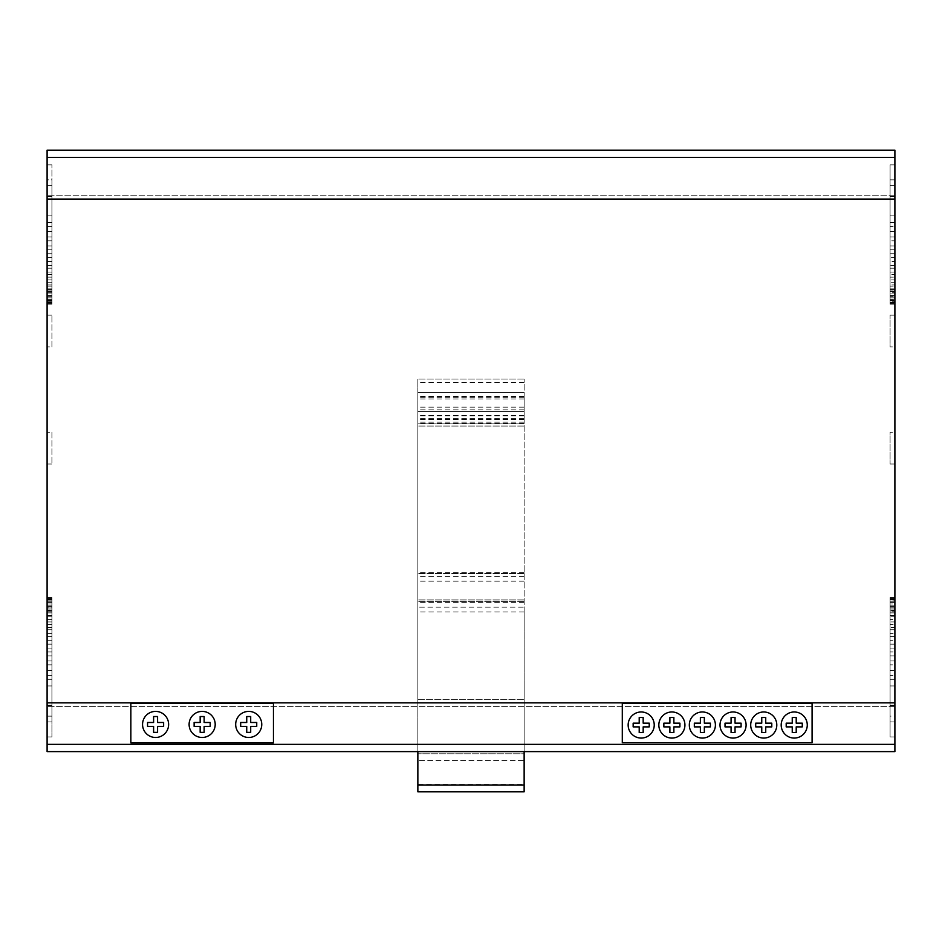 <?xml version="1.0" encoding="UTF-8"?>
<svg xmlns="http://www.w3.org/2000/svg" width="942" height="942" viewBox="0 0 942 942"><rect width="100%" height="100%" fill="white"/><g stroke="black" fill="none" stroke-linecap="round" stroke-linejoin="round"><path stroke-width="0.71" stroke-dasharray="4.71 3.53" d="M524.141 423.111L417.859 423.111L417.859 392.461L417.859 423.111L524.141 423.111L524.141 392.461L417.859 392.461L417.859 426.031L417.859 379.002L417.859 392.461L524.141 392.461L524.141 411.407L417.859 411.407L524.141 411.407L524.141 423.111M524.141 751.61L524.141 379.002L524.141 607.178L417.859 607.178L417.859 415.881L417.859 751.61M524.141 572.748L417.859 572.748M524.141 415.881L417.859 415.881M524.141 426.031L417.859 426.031L524.141 426.031M524.141 379.002L417.859 379.002L524.141 379.002M524.141 392.461L417.859 392.461L524.141 392.461M524.141 411.407L417.859 411.407L524.141 411.407M524.141 573.501L417.859 573.501L524.141 573.501M524.141 599.96L417.859 599.96L524.141 599.96M524.141 601.714L417.859 601.714L524.141 601.714M524.141 784.568L524.141 760.594L417.859 760.594L524.141 760.594L524.141 753.765L417.859 753.765L524.141 753.765L524.141 699.305L417.859 699.305L524.141 699.305L417.859 699.305L417.859 607.178L524.141 607.178L524.141 699.305L417.859 699.305L417.859 791.822L524.141 791.822L524.141 784.568L417.859 784.568M524.141 785.004L417.859 785.004M51.928 432.26L51.928 464.006L51.928 432.26L47.1 432.26L47.1 464.006L47.1 432.26M47.1 464.006L51.928 464.006M51.928 346.892L51.928 315.146L51.928 346.892L47.1 346.892L47.1 315.146L47.1 346.892M47.1 315.146L51.928 315.146M189.106 724.445A13.047 13.047 0 0 1 202.153 711.398A13.047 13.047 0 0 1 215.2 724.445A13.047 13.047 0 0 1 202.153 737.48A13.047 13.047 0 0 1 189.106 724.445M142.548 724.445A13.047 13.047 0 0 1 155.595 711.398A13.047 13.047 0 0 1 168.63 724.445A13.047 13.047 0 0 1 155.595 737.48A13.047 13.047 0 0 1 142.548 724.445M235.677 724.445A13.047 13.047 0 0 1 248.712 711.398A13.047 13.047 0 0 1 261.758 724.445A13.047 13.047 0 0 1 248.712 737.48A13.047 13.047 0 0 1 235.677 724.445M894.9 432.26L894.9 464.006L894.9 432.26L890.072 432.26L890.072 464.006L890.072 432.26M890.072 464.006L894.9 464.006M894.9 346.892L894.9 315.146L894.9 346.892L890.072 346.892L890.072 315.146L890.072 346.892M890.072 315.146L894.9 315.146M781.189 725.022A13.047 13.047 0 0 1 794.236 711.975A13.047 13.047 0 0 1 807.27 725.022A13.047 13.047 0 0 1 794.236 738.069A13.047 13.047 0 0 1 781.189 725.022M720.018 725.022A13.047 13.047 0 0 1 733.053 711.975A13.047 13.047 0 0 1 746.099 725.022A13.047 13.047 0 0 1 733.053 738.069A13.047 13.047 0 0 1 720.018 725.022M658.835 725.022A13.047 13.047 0 0 1 671.882 711.975A13.047 13.047 0 0 1 684.928 725.022A13.047 13.047 0 0 1 671.882 738.069A13.047 13.047 0 0 1 658.835 725.022M628.149 725.022A13.047 13.047 0 0 1 641.184 711.975A13.047 13.047 0 0 1 654.231 725.022A13.047 13.047 0 0 1 641.184 738.069A13.047 13.047 0 0 1 628.149 725.022M689.32 725.022A13.047 13.047 0 0 1 702.367 711.975A13.047 13.047 0 0 1 715.402 725.022A13.047 13.047 0 0 1 702.367 738.069A13.047 13.047 0 0 1 689.32 725.022M750.703 725.022A13.047 13.047 0 0 1 763.75 711.975A13.047 13.047 0 0 1 776.797 725.022A13.047 13.047 0 0 1 763.75 738.069A13.047 13.047 0 0 1 750.703 725.022M796.214 726.883L802.266 726.883L802.266 723.162L796.214 723.162L796.214 717.51L792.246 717.51L792.246 723.162L786.193 723.162L786.193 726.883L792.246 726.883L792.246 732.546L796.214 732.546L796.214 726.883M765.74 726.883L771.781 726.883L771.781 723.162L765.74 723.162L765.74 717.51L761.76 717.51L761.76 723.162L755.708 723.162L755.708 726.883L761.76 726.883L761.76 732.546L765.74 732.546L765.74 726.883M735.043 726.883L741.095 726.883L741.095 723.162L735.043 723.162L735.043 717.51L731.074 717.51L731.074 723.162L725.022 723.162L725.022 726.883L731.074 726.883L731.074 732.546L735.043 732.546L735.043 726.883M704.345 726.883L710.398 726.883L710.398 723.162L704.345 723.162L704.345 717.51L700.377 717.51L700.377 723.162L694.325 723.162L694.325 726.883L700.377 726.883L700.377 732.546L704.345 732.546L704.345 726.883M673.871 726.883L679.912 726.883L679.912 723.162L673.871 723.162L673.871 717.51L669.892 717.51L669.892 723.162L663.851 723.162L663.851 726.883L669.892 726.883L669.892 732.546L673.871 732.546L673.871 726.883M643.174 726.883L649.226 726.883L649.226 723.162L643.174 723.162L643.174 717.51L639.206 717.51L639.206 723.162L633.154 723.162L633.154 726.883L639.206 726.883L639.206 732.546L643.174 732.546L643.174 726.883M622.297 703.427L622.297 742.708L812.086 742.708L812.086 703.427L622.297 703.427M894.9 611.758L894.9 721.937L890.072 721.937L890.072 597.617L890.072 721.937L890.072 597.617L890.072 721.937L890.072 597.617L890.072 721.937L894.9 721.937L894.9 597.617L890.072 597.617L894.9 597.617L894.9 721.937L890.072 721.937L894.9 721.937L894.9 612.053L890.072 612.053L894.9 612.053L894.9 610.487L890.072 610.487L894.9 610.487L894.9 597.617L890.072 597.617L894.9 597.617L894.9 721.937L890.072 721.937L894.9 721.937L894.9 597.617L890.072 597.617L894.9 597.617L894.9 721.937L890.072 721.937L894.9 721.937L894.9 611.758L890.072 611.758M890.072 297.837L890.072 179.851L890.072 299.403L890.072 297.837L894.9 297.837L890.072 297.837M890.072 295.505L890.072 179.851L890.072 296.671L890.072 295.505L894.9 295.505L890.072 295.505M894.9 716.132L894.9 679.3L894.9 685.941L890.072 685.941L890.072 736.938L890.072 685.941L894.9 685.941L894.9 736.938L894.9 716.132L890.072 716.132M890.072 288.864L890.072 179.851L890.072 291.596L890.072 288.864L894.9 288.864L890.072 288.864M890.072 245.921L890.072 179.851L890.072 249.818L890.072 245.921L894.9 245.921L890.072 245.921M890.072 253.728L890.072 179.851L890.072 257.625L890.072 253.728L894.9 253.728L890.072 253.728M890.072 261.535L890.072 179.851L890.072 265.432L890.072 261.535L894.9 261.535L890.072 261.535M890.072 240.846L890.072 179.851L890.072 240.846L894.9 240.846L890.072 240.846M890.072 268.176L890.072 179.851L890.072 272.073L890.072 268.176L894.9 268.176L890.072 268.176M890.072 231.473L890.072 179.851L890.072 231.473L894.9 231.473L890.072 231.473M890.072 222.5L890.072 164.85L890.072 222.5L894.9 222.5L890.072 222.5M890.072 274.416L890.072 179.851L890.072 277.148L890.072 274.416L894.9 274.416L890.072 274.416M890.072 279.88L890.072 179.851L890.072 282.223L890.072 279.88L894.9 279.88L890.072 279.88M890.072 284.955L890.072 179.851L890.072 286.132L890.072 284.955L894.9 284.955L890.072 284.955M890.072 292.762L890.072 179.851L890.072 293.939L890.072 292.762L894.9 292.762L890.072 292.762M890.072 300.58L890.072 179.851L890.072 300.58L894.9 300.58L890.072 300.58M890.072 301.746L890.072 179.851L890.072 302.229L894.9 301.746L890.072 301.746M890.072 302.606L890.072 179.851L890.072 303.312L890.072 302.606L894.9 302.606L890.072 302.629M890.072 304.184L890.072 179.851L890.072 304.184L890.072 179.851L890.072 304.184L894.9 304.184L890.072 304.184L894.9 304.184L894.9 179.851L890.072 179.851L894.9 179.851L894.9 304.184L890.072 304.184L894.9 304.184L894.9 291.313L890.072 291.313L894.9 291.313L894.9 304.184L890.072 304.184M894.9 289.747L890.072 289.747L894.9 289.747L894.9 179.851L890.072 179.851L894.9 179.851L894.9 289.747M894.9 599.171L890.072 599.171L894.9 599.194M894.9 598.488L890.072 598.488L894.9 598.488M894.9 610.192L890.072 610.192L894.9 610.192L894.9 612.936L890.072 612.936L894.9 612.936L894.9 721.937L890.072 721.937L894.9 721.937L894.9 599.571L890.072 599.571L894.9 599.571L890.072 600.054L894.9 600.054L894.9 721.937L890.072 721.937L894.9 721.937L894.9 601.22L890.072 601.22L894.9 601.22L894.9 721.937L890.072 721.937L894.9 721.937L894.9 602.397L890.072 602.397L894.9 602.397L894.9 603.952L890.072 603.952L894.9 603.952L894.9 721.937L890.072 721.937L894.9 721.937L894.9 605.129L890.072 605.129L894.9 605.129L894.9 606.295L890.072 606.295L894.9 606.295L894.9 721.937L890.072 721.937L894.9 721.937L894.9 619.565L890.072 619.565L894.9 619.565L894.9 621.92L890.072 621.92L894.9 621.92L894.9 721.937L890.072 721.937L894.9 721.937L894.9 670.315L890.072 670.315L894.9 670.315L894.9 675.39L890.072 675.39L894.9 675.39L894.9 721.937L890.072 721.937L894.9 721.937L894.9 636.356L890.072 636.356L894.9 636.356L894.9 640.266L890.072 640.266L894.9 640.266L894.9 721.937L890.072 721.937L894.9 721.937L894.9 644.163L890.072 644.163L894.9 644.163L894.9 648.072L890.072 648.072L894.9 648.072L894.9 721.937L890.072 721.937L894.9 721.937L894.9 651.97L890.072 651.97L894.9 651.97L894.9 655.879L890.072 655.879L894.9 655.879L894.9 721.937L890.072 721.937L894.9 721.937L894.9 629.727L890.072 629.727L894.9 629.727L894.9 633.625L890.072 633.625L894.9 633.625L894.9 721.937L890.072 721.937L894.9 721.937L894.9 660.954L890.072 660.954L894.9 660.954L894.9 664.852L890.072 664.852L894.9 664.852L894.9 721.937L890.072 721.937L894.9 721.937L894.9 624.64L890.072 624.64L894.9 624.64L894.9 627.384L890.072 627.384L894.9 627.384L894.9 721.937L890.072 721.937L894.9 721.937L894.9 615.668L890.072 615.668L894.9 615.668L894.9 616.833L890.072 616.833L894.9 616.833L894.9 721.937L890.072 721.937L894.9 721.937L894.9 610.192L890.072 610.192M894.9 290.042L894.9 179.851L890.072 179.851L894.9 179.851L894.9 304.184L894.9 179.851L890.072 179.851L894.9 179.851L894.9 303.312L890.072 303.312L894.9 303.312L894.9 291.596L890.072 291.596L894.9 291.596L894.9 290.042L890.072 290.042M894.9 179.851L890.072 179.851L894.9 179.851L894.9 302.229L890.072 302.229L894.9 302.229L894.9 179.851L890.072 179.851L894.9 179.851L894.9 300.58L894.9 179.851L890.072 179.851L894.9 179.851L894.9 293.939L890.072 293.939L894.9 293.939L894.9 179.851L890.072 179.851L894.9 179.851L894.9 286.132L890.072 286.132L894.9 286.132L894.9 179.851L890.072 179.851L894.9 179.851L894.9 282.223L890.072 282.223L894.9 282.223L894.9 179.851L890.072 179.851L894.9 179.851L894.9 277.148L890.072 277.148L894.9 277.148L894.9 179.851L890.072 179.851L894.9 179.851L894.9 226.398L890.072 226.398L894.9 226.398L894.9 231.473L894.9 179.851L890.072 179.851L894.9 179.851L894.9 272.073L890.072 272.073L894.9 272.073L894.9 179.851L890.072 179.851L894.9 179.851L894.9 236.937L890.072 236.937L894.9 236.937L894.9 240.846L894.9 179.851L890.072 179.851L894.9 179.851L894.9 265.432L890.072 265.432L894.9 265.432L894.9 179.851L890.072 179.851L894.9 179.851L894.9 257.625L890.072 257.625L894.9 257.625L894.9 179.851L890.072 179.851L894.9 179.851L894.9 249.818L890.072 249.818L894.9 249.818L894.9 179.851L890.072 179.851L894.9 179.851L894.9 291.596L894.9 179.851L890.072 179.851L894.9 179.851L894.9 296.671L890.072 296.671L894.9 296.671L894.9 179.851L890.072 179.851L894.9 179.851L894.9 299.403L890.072 299.403L894.9 299.403L894.9 179.851M894.9 196.372L894.9 215.859L890.072 215.859L894.9 215.859L894.9 222.5L894.9 164.85L894.9 196.595L890.072 196.372M894.9 185.668L890.072 185.668M894.9 291.596L890.072 291.596M894.9 679.3L890.072 679.3L894.9 679.3M894.9 705.417L890.072 705.417M894.9 609.027L890.072 609.027L894.9 609.027L894.9 721.937L890.072 721.937L894.9 721.937L894.9 607.861L890.072 607.861L894.9 607.861L894.9 609.027M894.9 744.368L894.9 751.61L47.1 751.61L47.1 150.178L894.9 150.178L894.9 744.368L47.1 744.368M250.702 726.4L256.742 726.4L256.742 722.49L250.702 722.49L250.702 716.532L246.733 716.532L246.733 722.49L240.681 722.49L240.681 726.4L246.733 726.4L246.733 732.358L250.702 732.358L250.702 726.4M204.143 726.4L210.184 726.4L210.184 722.49L204.143 722.49L204.143 716.532L200.163 716.532L200.163 722.49L194.123 722.49L194.123 726.4L200.163 726.4L200.163 732.358L204.143 732.358L204.143 726.4M157.573 726.4L163.625 726.4L163.625 722.49L157.573 722.49L157.573 716.532L153.605 716.532L153.605 722.49L147.564 722.49L147.564 726.4L153.605 726.4L153.605 732.358L157.573 732.358L157.573 726.4M130.856 703.238L130.856 742.908L273.451 742.908L273.451 703.238L130.856 703.238M51.928 607.861L51.928 721.937L51.928 607.861L47.1 607.861L47.1 721.937L47.1 597.617L47.1 721.937L47.1 597.617L47.1 721.937L47.1 598.488L47.1 721.937L47.1 599.571L47.1 721.937L47.1 601.22L47.1 721.937L47.1 602.397L47.1 721.937L47.1 605.129L47.1 721.937L47.1 607.861L51.928 607.861M51.928 179.851L51.928 304.184L51.928 179.851L51.928 304.184L51.928 179.851L51.928 304.184L51.928 179.851L47.1 179.851L47.1 304.184L47.1 179.851L47.1 304.184L47.1 179.851L47.1 303.312L47.1 179.851L47.1 302.229L47.1 179.851L47.1 300.58L47.1 179.851L47.1 299.403L47.1 179.851L51.928 179.851M51.928 610.192L51.928 721.937L51.928 598.488L51.928 721.937L51.928 599.571L51.928 721.937L51.928 610.192L47.1 610.192M51.928 716.132L51.928 679.3L51.928 736.938L51.928 716.132L47.1 716.132L47.1 736.938L47.1 679.3L47.1 716.132M51.928 215.859L51.928 164.85L51.928 215.859L47.1 215.859L47.1 164.85L47.1 222.5L47.1 215.859L51.928 215.859M51.928 302.606L47.1 302.606L51.928 302.629M51.928 721.937L51.928 597.617L51.928 721.937L51.928 597.617L51.928 721.937L51.928 597.617L51.928 721.937L47.1 721.937L51.928 721.937M51.928 597.617L47.1 597.617L51.928 597.617M51.928 610.487L47.1 610.487L51.928 610.487M51.928 612.053L47.1 612.053L51.928 612.053M51.928 304.184L47.1 304.184L51.928 304.184M51.928 291.313L47.1 291.313L51.928 291.313M51.928 289.747L47.1 289.747L51.928 289.747M51.928 599.171L47.1 599.171L51.928 599.194M51.928 598.488L47.1 598.488L51.928 598.488M51.928 611.758L47.1 611.758M51.928 600.054L47.1 600.054L51.928 600.054M51.928 599.571L47.1 599.571L51.928 599.571M51.928 290.042L47.1 290.042M51.928 291.596L47.1 291.596M51.928 303.312L47.1 303.312L51.928 303.312M51.928 601.22L47.1 601.22L51.928 601.22M51.928 301.746L47.1 301.746L51.928 301.746M51.928 302.229L47.1 302.229L51.928 302.229M51.928 603.952L47.1 603.952L51.928 603.952M51.928 602.397L47.1 602.397L51.928 602.397M51.928 300.58L47.1 300.58L51.928 300.58M51.928 606.295L47.1 606.295L51.928 606.295M51.928 605.129L47.1 605.129L51.928 605.129M51.928 621.92L47.1 621.92L51.928 621.92M51.928 619.565L47.1 619.565L51.928 619.565M51.928 292.762L47.1 292.762L51.928 292.762M51.928 293.939L47.1 293.939L51.928 293.939M51.928 670.315L47.1 670.315L51.928 670.315M51.928 675.39L47.1 675.39L51.928 675.39M51.928 640.266L47.1 640.266L51.928 640.266M51.928 636.356L47.1 636.356L51.928 636.356M51.928 284.955L47.1 284.955L51.928 284.955M51.928 286.132L47.1 286.132L51.928 286.132M51.928 279.88L47.1 279.88L51.928 279.88M51.928 282.223L47.1 282.223L51.928 282.223M51.928 274.416L47.1 274.416L51.928 274.416M51.928 277.148L47.1 277.148L51.928 277.148M51.928 222.5L47.1 222.5L51.928 222.5M51.928 196.372L47.1 196.372M51.928 185.668L47.1 185.668M51.928 226.398L47.1 226.398L51.928 226.398M51.928 231.473L47.1 231.473L51.928 231.473M51.928 268.176L47.1 268.176L51.928 268.176M51.928 272.073L47.1 272.073L51.928 272.073M51.928 236.937L47.1 236.937L51.928 236.937M51.928 240.846L47.1 240.846L51.928 240.846M51.928 261.535L47.1 261.535L51.928 261.535M51.928 265.432L47.1 265.432L51.928 265.432M51.928 253.728L47.1 253.728L51.928 253.728M51.928 257.625L47.1 257.625L51.928 257.625M51.928 245.921L47.1 245.921L51.928 245.921M51.928 249.818L47.1 249.818L51.928 249.818M51.928 288.864L47.1 288.864L51.928 288.864M51.928 644.163L47.1 644.163L51.928 644.163M51.928 648.072L47.1 648.072L51.928 648.072M51.928 651.97L47.1 651.97L51.928 651.97M51.928 655.879L47.1 655.879L51.928 655.879M51.928 633.625L47.1 633.625L51.928 633.625M51.928 629.727L47.1 629.727L51.928 629.727M51.928 660.954L47.1 660.954L51.928 660.954M51.928 664.852L47.1 664.852L51.928 664.852M51.928 627.384L47.1 627.384L51.928 627.384M51.928 624.64L47.1 624.64L51.928 624.64M51.928 679.3L47.1 679.3L51.928 679.3M51.928 705.417L47.1 705.417M51.928 685.941L47.1 685.941L51.928 685.941M51.928 616.833L47.1 616.833L51.928 616.833M51.928 615.668L47.1 615.668L51.928 615.668M51.928 295.505L47.1 295.505L51.928 295.505M51.928 296.671L47.1 296.671L51.928 296.671M51.928 612.936L47.1 612.936L51.928 612.936M51.928 297.837L47.1 297.837L51.928 297.837M51.928 299.403L47.1 299.403L51.928 299.403M51.928 609.027L47.1 609.027L51.928 609.027M894.9 706.618L47.1 706.618L894.9 706.618M894.9 195.171L47.1 195.171L894.9 195.171M524.141 419.237L417.859 419.237M524.141 415.281L417.859 415.281M524.141 397.288L417.859 397.288M524.141 418.283L417.859 418.283M524.141 581.179L417.859 581.179M524.141 602.338L417.859 602.338M524.141 576.398L417.859 576.398M524.141 419.755L417.859 419.755M524.141 422.157L417.859 422.157M524.141 423.853L417.859 423.853M524.141 409.829L417.859 409.829M524.141 407.18L417.859 407.18M524.141 398.949L417.859 398.949M524.141 396.429L417.859 396.429M524.141 382.464L417.859 382.464M524.141 612.006L417.859 612.006M894.9 157.373L47.1 157.373M894.9 164.85L890.072 164.85M894.9 196.595L890.072 196.595M894.9 705.193L890.072 705.193M894.9 736.938L890.072 736.938M51.928 164.85L47.1 164.85M51.928 196.595L47.1 196.595M51.928 705.193L47.1 705.193M51.928 736.938L47.1 736.938"/><path stroke-width="1.41" d="M417.859 751.61L417.859 791.822L524.141 791.822L524.141 751.61M524.141 785.004L417.859 785.004M189.106 724.445A13.047 13.047 0 0 0 202.153 737.48A13.047 13.047 0 0 0 215.2 724.445A13.047 13.047 0 0 0 202.153 711.398A13.047 13.047 0 0 0 189.106 724.445M142.548 724.445A13.047 13.047 0 0 0 155.595 737.48A13.047 13.047 0 0 0 168.63 724.445A13.047 13.047 0 0 0 155.595 711.398A13.047 13.047 0 0 0 142.548 724.445M235.677 724.445A13.047 13.047 0 0 0 248.712 737.48A13.047 13.047 0 0 0 261.758 724.445A13.047 13.047 0 0 0 248.712 711.398A13.047 13.047 0 0 0 235.677 724.445M781.189 725.022A13.047 13.047 0 0 0 794.236 738.069A13.047 13.047 0 0 0 807.27 725.022A13.047 13.047 0 0 0 794.236 711.975A13.047 13.047 0 0 0 781.189 725.022M720.018 725.022A13.047 13.047 0 0 0 733.053 738.069A13.047 13.047 0 0 0 746.099 725.022A13.047 13.047 0 0 0 733.053 711.975A13.047 13.047 0 0 0 720.018 725.022M658.835 725.022A13.047 13.047 0 0 0 671.882 738.069A13.047 13.047 0 0 0 684.928 725.022A13.047 13.047 0 0 0 671.882 711.975A13.047 13.047 0 0 0 658.835 725.022M628.149 725.022A13.047 13.047 0 0 0 641.184 738.069A13.047 13.047 0 0 0 654.231 725.022A13.047 13.047 0 0 0 641.184 711.975A13.047 13.047 0 0 0 628.149 725.022M689.32 725.022A13.047 13.047 0 0 0 702.367 738.069A13.047 13.047 0 0 0 715.402 725.022A13.047 13.047 0 0 0 702.367 711.975A13.047 13.047 0 0 0 689.32 725.022M750.703 725.022A13.047 13.047 0 0 0 763.75 738.069A13.047 13.047 0 0 0 776.797 725.022A13.047 13.047 0 0 0 763.75 711.975A13.047 13.047 0 0 0 750.703 725.022M802.266 726.883L796.214 726.883L796.214 732.546L792.246 732.546L792.246 726.883L786.193 726.883L786.193 723.162L792.246 723.162L792.246 717.51L796.214 717.51L796.214 723.162L802.266 723.162L802.266 726.883M771.781 726.883L765.74 726.883L765.74 732.546L761.76 732.546L761.76 726.883L755.708 726.883L755.708 723.162L761.76 723.162L761.76 717.51L765.74 717.51L765.74 723.162L771.781 723.162L771.781 726.883M741.095 726.883L735.043 726.883L735.043 732.546L731.074 732.546L731.074 726.883L725.022 726.883L725.022 723.162L731.074 723.162L731.074 717.51L735.043 717.51L735.043 723.162L741.095 723.162L741.095 726.883M710.398 726.883L704.345 726.883L704.345 732.546L700.377 732.546L700.377 726.883L694.325 726.883L694.325 723.162L700.377 723.162L700.377 717.51L704.345 717.51L704.345 723.162L710.398 723.162L710.398 726.883M679.912 726.883L673.871 726.883L673.871 732.546L669.892 732.546L669.892 726.883L663.851 726.883L663.851 723.162L669.892 723.162L669.892 717.51L673.871 717.51L673.871 723.162L679.912 723.162L679.912 726.883M649.226 726.883L643.174 726.883L643.174 732.546L639.206 732.546L639.206 726.883L633.154 726.883L633.154 723.162L639.206 723.162L639.206 717.51L643.174 717.51L643.174 723.162L649.226 723.162L649.226 726.883M622.297 742.708L622.297 703.427L812.086 703.427L812.086 742.708L622.297 742.708M894.9 702.862L47.1 702.862L47.1 751.61L894.9 751.61L894.9 150.178L47.1 150.178L47.1 702.862M130.856 742.908L130.856 703.238L273.451 703.238L273.451 742.908L130.856 742.908M894.9 199.068L47.1 199.068M256.742 726.4L250.702 726.4L250.702 732.358L246.733 732.358L246.733 726.4L240.681 726.4L240.681 722.49L246.733 722.49L246.733 716.532L250.702 716.532L250.702 722.49L256.742 722.49L256.742 726.4M210.184 726.4L204.143 726.4L204.143 732.358L200.163 732.358L200.163 726.4L194.123 726.4L194.123 722.49L200.163 722.49L200.163 716.532L204.143 716.532L204.143 722.49L210.184 722.49L210.184 726.4M163.625 726.4L157.573 726.4L157.573 732.358L153.605 732.358L153.605 726.4L147.564 726.4L147.564 722.49L153.605 722.49L153.605 716.532L157.573 716.532L157.573 722.49L163.625 722.49L163.625 726.4M894.9 744.368L47.1 744.368M894.9 157.432L47.1 157.432"/></g></svg>
